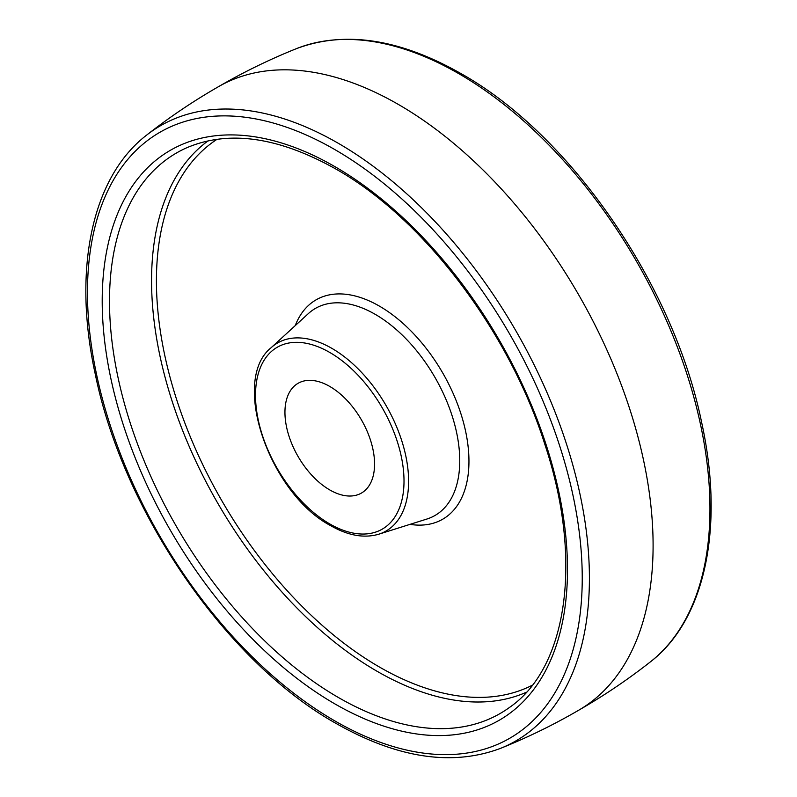 <?xml version="1.0" encoding="UTF-8"?>
<svg xmlns="http://www.w3.org/2000/svg" width="797" height="797" viewBox="0 0 797 797"><rect width="100%" height="100%" fill="white"/><g stroke="black" fill="none" stroke-linecap="round" stroke-linejoin="round"><path stroke-width="1.2" d="M329.759 386.445A63.371 36.582 60 0 1 371.153 442.285A63.371 36.582 60 0 1 361.44 493.064A63.371 36.582 60 0 1 329.759 489.926A63.371 36.582 60 0 1 288.355 434.086A63.371 36.582 60 0 1 298.078 383.307A63.371 36.582 60 0 1 329.759 386.445M296.384 48.667C344.812 30.465 399.695 38.784 461.035 73.613C570.373 134.803 673.555 284.589 701.639 422.4C724.563 526.638 705.484 619.508 650.402 661.859A355.233 205.098 -120 0 0 686.685 373.345A355.233 205.098 -120 0 0 458.773 73.653A355.233 205.098 -120 0 0 296.384 48.667C269.386 59.496 243.294 72.238 218.129 86.883M146.598 135.141C169.472 117.179 193.551 100.96 218.816 86.484A360.055 207.878 60 0 1 398.5 104.517A360.055 207.878 60 0 1 633.625 421.483A360.055 207.878 60 0 1 578.871 710.117C553.706 724.762 527.614 737.504 500.616 748.333C452.188 766.535 397.305 758.216 335.965 723.387C226.627 662.197 123.445 512.411 95.361 374.6C72.437 270.362 91.516 177.492 146.598 135.141A355.233 205.098 60 0 1 338.227 143.251A355.233 205.098 60 0 1 574.059 469.592A355.233 205.098 60 0 1 500.616 748.333M334.85 720.916A349.863 202 -120 0 0 582.238 578.074A349.863 202 -120 0 0 334.85 149.587A349.863 202 -120 0 0 87.461 292.419A349.863 202 -120 0 0 334.85 720.916M334.85 703.881A329.012 189.955 60 0 1 102.205 300.927A329.012 189.955 60 0 1 334.85 166.613A329.012 189.955 60 0 1 567.494 569.566A329.012 189.955 60 0 1 334.85 703.881M338.346 697.475A323.632 186.847 -120 0 0 509.662 707.328C567.524 667.487 583.175 559.494 544.889 444.487C509.094 331.034 423.536 218.428 335.965 169.084C278.542 136.905 228.759 129.811 186.637 147.814A323.632 186.847 -120 0 0 124.362 403.362A323.632 186.847 -120 0 0 338.346 697.475M526.458 692.204A318.93 184.137 60 0 1 377.081 671.283A318.93 184.137 60 0 1 171.475 399.158A318.93 184.137 60 0 1 208.127 140.84M217.103 139.266A315.343 182.065 -120 0 0 174.692 393.399A315.343 182.065 -120 0 0 379.402 667.009A315.343 182.065 -120 0 0 532.306 685.221M295.239 325.624A126.643 73.115 60 0 1 379.402 306.118A126.643 73.115 60 0 1 467.6 442.514A126.643 73.115 60 0 1 409.987 524.366M375.208 314.327A119.56 69.03 -120 0 0 308.329 313.62L271.129 347.711A108.551 62.674 60 0 1 331.851 348.349A108.551 62.674 60 0 1 404.487 450.275A108.551 62.674 60 0 1 378.804 534.199L426.923 519.026A119.56 69.03 -120 0 0 455.217 426.584A119.56 69.03 -120 0 0 375.208 314.327M329.759 523.928A105.005 60.622 -120 0 0 404.009 481.059A105.005 60.622 -120 0 0 329.759 352.453A105.005 60.622 -120 0 0 255.508 395.322A105.005 60.622 -120 0 0 329.759 523.928M650.402 661.859C627.528 679.821 603.449 696.04 578.184 710.516M378.804 534.199C364.129 538.483 348.03 535.614 330.506 525.572C269.675 493.542 230.203 380.398 271.129 347.711"/></g></svg>
